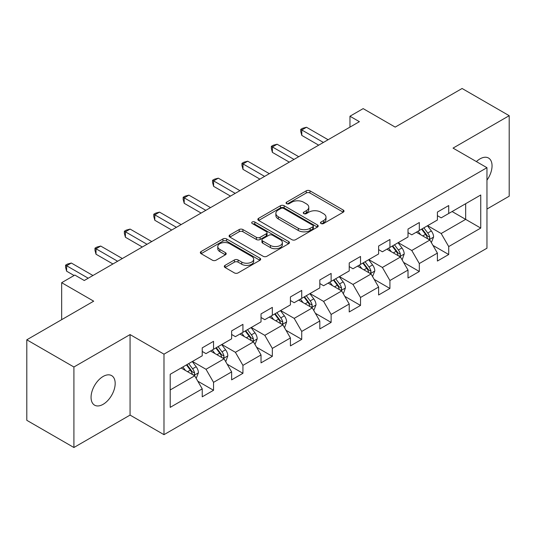 <?xml version="1.0" encoding="UTF-8"?>
<svg xmlns="http://www.w3.org/2000/svg" width="536" height="536" viewBox="0 0 536 536"><rect width="100%" height="100%" fill="white"/><g stroke="black" fill="none" stroke-linecap="round" stroke-linejoin="round"><path stroke-width="0.8" d="M321.004 223.532A1.829 1.059 0 0 0 323.597 223.532L343.248 212.189A2.613 1.508 0 0 0 344.012 211.124A2.613 1.508 0 0 0 343.248 210.052L309.955 190.829A2.613 1.508 0 0 0 306.25 190.829L286.599 202.179A1.829 1.059 0 0 0 286.063 202.923A1.829 1.059 0 0 0 286.599 203.673A1.829 1.059 0 0 0 289.192 203.673L291.731 202.206A8.368 4.831 0 0 1 303.57 202.206L306.344 203.807A8.368 4.831 0 0 1 308.796 207.224A8.368 4.831 0 0 1 306.344 210.641L303.805 212.109A1.829 1.059 0 0 0 303.269 212.859A1.829 1.059 0 0 0 303.805 213.603A1.829 1.059 0 0 0 306.391 213.603L308.937 212.135A8.368 4.831 0 0 1 320.776 212.135L323.55 213.737A8.368 4.831 0 0 1 326.002 217.154A8.368 4.831 0 0 1 323.55 220.571L321.004 222.038A1.829 1.059 0 0 0 320.468 222.788A1.829 1.059 0 0 0 321.004 223.532L321.004 222.038M103.12 404.318A17.058 9.849 120 0 0 114.262 389.29A17.058 9.849 120 0 0 111.642 375.622A17.058 9.849 120 0 0 103.12 376.466A17.058 9.849 120 0 0 91.978 391.494A17.058 9.849 120 0 0 94.591 405.162A17.058 9.849 120 0 0 103.12 404.318M486.963 180.143A17.058 9.849 120 0 0 488.517 158.033A17.058 9.849 120 0 0 479.995 158.877A17.058 9.849 120 0 0 476.397 161.591M225.053 265.367A2.613 1.508 0 0 0 224.289 266.439A2.613 1.508 0 0 0 225.053 267.504L234.393 272.898A2.613 1.508 0 0 0 238.091 272.898L259.92 260.295A2.613 1.508 0 0 0 260.684 259.23A2.613 1.508 0 0 0 259.92 258.158L226.628 238.935A2.613 1.508 0 0 0 222.929 238.935L201.101 251.538A2.613 1.508 0 0 0 200.337 252.61A2.613 1.508 0 0 0 201.101 253.675L212.383 260.188A2.613 1.508 0 0 0 216.082 260.188L225.422 254.794A2.613 1.508 0 0 0 226.192 253.729A2.613 1.508 0 0 0 225.422 252.664L219.827 249.428A6.995 4.04 0 0 1 217.777 246.573A6.995 4.04 0 0 1 222.098 242.841A6.995 4.04 0 0 1 229.723 243.719L251.645 256.369A6.995 4.04 0 0 1 253.689 259.23A6.995 4.04 0 0 1 249.374 262.962A6.995 4.04 0 0 1 241.749 262.084L238.091 259.973A2.613 1.508 0 0 0 234.393 259.973L225.053 265.367L225.053 267.504M486.963 209.033L509.2 196.196L509.2 115.689L462.092 88.494L395.193 127.112L363.16 108.62L349.968 116.232L359.395 121.672L84.273 280.509L74.852 275.069L61.66 282.686L61.66 319.677M73.908 366.999L73.908 447.506L130.067 415.092L130.067 334.578L73.908 366.999L26.8 339.804L93.693 301.178L61.66 282.686M130.067 334.578L163.983 354.162L486.963 167.694L486.963 248.202L163.983 434.669L163.983 354.162M509.2 115.689L453.047 148.11L486.963 167.694M291.919 239.686A2.613 1.508 0 0 0 295.617 239.686L317.446 227.083A2.613 1.508 0 0 0 318.21 226.018A2.613 1.508 0 0 0 317.446 224.953L284.147 205.73A2.613 1.508 0 0 0 280.449 205.73L258.627 218.326A2.613 1.508 0 0 0 257.856 219.398A2.613 1.508 0 0 0 258.627 220.464L291.919 239.686M252.979 223.927A1.829 1.059 0 0 1 254.835 224.189L254.835 222.011L288.683 241.555A2.613 1.508 0 0 1 289.447 242.62A2.613 1.508 0 0 1 288.683 243.692L266.854 256.288A2.613 1.508 0 0 1 263.156 256.288L229.864 237.073L229.864 234.935A2.613 1.508 0 0 0 229.1 236.001A2.613 1.508 0 0 0 229.864 237.073M229.864 234.935L239.203 229.542A2.613 1.508 0 0 1 242.902 229.542L256.402 237.334A2.613 1.508 0 0 0 260.107 237.334L266.298 233.756A2.613 1.508 0 0 0 267.069 232.691A2.613 1.508 0 0 0 266.298 231.626L252.242 223.505A1.829 1.059 0 0 1 251.706 222.762A1.829 1.059 0 0 1 252.838 221.783A1.829 1.059 0 0 1 254.835 222.011M73.908 447.506L26.8 420.311L26.8 339.804M197.804 381.203L213.542 390.282L213.542 382.342L231.632 371.897L231.632 379.843L242.935 373.311L242.935 365.371L261.025 354.926L261.025 362.865L272.335 356.34L272.335 348.4L290.425 337.955L290.425 345.894L301.728 339.368L301.728 331.429L319.818 320.984L319.818 328.923L331.127 322.397L331.127 314.458L349.217 304.013L349.217 311.952L360.52 305.426L360.52 297.48L378.61 287.041L378.61 294.981L389.92 288.455L389.92 280.509L408.01 270.07L408.01 278.01L419.313 271.484L419.313 263.538L437.403 253.093L437.403 261.039L448.712 254.513L448.712 246.567L480.745 228.075L480.745 194.997L465.67 203.7L465.67 219.371L480.745 228.075M213.542 390.282L202.233 396.814L202.233 388.868L170.2 407.367L170.2 374.289L202.233 355.797L202.233 347.857L213.542 341.325L213.542 349.271L231.632 338.826L231.632 330.88L242.935 324.354L242.935 332.3L261.025 321.855L261.025 313.908L272.335 307.383L272.335 315.322L290.425 304.884L290.425 296.937L301.728 290.411L301.728 298.351L319.818 287.906L319.818 279.966L331.127 273.44L331.127 281.38L349.217 270.935L349.217 262.995L360.52 256.469L360.52 264.409L378.61 253.964L378.61 246.024L389.92 239.498L389.92 247.438L408.01 236.992L408.01 229.053L419.313 222.527L419.313 230.467L437.403 220.021L437.403 212.082L448.712 205.549L448.712 213.495L480.745 194.997M210.527 351.006L224.095 358.845L206.005 369.284L192.437 361.452M202.233 351.442L206.005 353.619L213.542 349.271M206.005 369.284L213.542 382.342M224.095 358.845L231.632 371.897M239.92 334.035L253.488 341.868L235.398 352.313L221.83 344.481M231.632 334.471L235.398 336.648L242.935 332.3M235.398 352.313L242.935 365.371M253.488 341.868L261.025 354.926M269.32 317.064L282.887 324.896L264.797 335.342L251.23 327.509M261.025 317.5L264.797 319.677L272.335 315.322M264.797 335.342L272.335 348.4M282.887 324.896L290.425 337.955M298.713 300.093L312.28 307.925L294.19 318.371L280.623 310.538M290.425 300.529L294.19 302.706L301.728 298.351M294.19 318.371L301.728 331.429M312.28 307.925L319.818 320.984M328.112 283.122L341.68 290.954L323.59 301.4L310.022 293.567M319.818 283.557L323.59 285.735L331.127 281.38M323.59 301.4L331.127 314.458M341.68 290.954L349.217 304.013M357.505 266.151L371.073 273.983L352.983 284.428L339.415 276.596M349.217 266.586L352.983 268.764L360.52 264.409M352.983 284.428L360.52 297.48M371.073 273.983L378.61 287.041M386.905 249.18L400.472 257.012L382.382 267.457L368.815 259.625M378.61 249.615L382.382 251.793L389.92 247.438M382.382 267.457L389.92 280.509M400.472 257.012L408.01 270.07M416.298 232.209L429.865 240.041L411.775 250.486L398.208 242.654M408.01 232.644L411.775 234.815L419.313 230.467M411.775 250.486L419.313 263.538M429.865 240.041L437.403 253.093M452.103 211.539L465.67 219.371L441.175 233.515L427.607 225.676M437.403 215.673L441.175 217.844L448.712 213.495M441.175 233.515L448.712 246.567M130.067 415.092L163.983 434.669M349.968 116.232L349.968 127.112M170.2 389.96L194.695 375.816L181.128 367.984M194.695 375.816L202.233 388.868M432.974 245.428L448.712 254.513M403.581 262.399L419.313 271.484M374.182 279.37L389.92 288.455M344.789 296.341L360.52 305.426M315.389 313.312L331.127 322.397M285.996 330.283L301.728 339.368M256.597 347.254L272.335 356.34M227.204 364.225L242.935 373.311M321.734 223.793L323.55 222.748A8.368 4.831 0 0 0 326.002 219.331L326.002 217.154M308.796 207.224L308.796 209.402A8.368 4.831 0 0 1 306.344 212.819L304.535 213.864M343.214 212.209L309.955 193.007A2.613 1.508 0 0 0 306.25 193.007L287.33 203.928M317.406 227.103L284.147 207.901A2.613 1.508 0 0 0 280.449 207.901L258.66 220.484M312.816 226.762A1.829 1.059 0 0 0 313.352 226.018A1.829 1.059 0 0 0 312.816 225.267L283.598 208.397A1.829 1.059 0 0 0 281.005 208.397L278.325 209.945A8.368 4.831 0 0 0 275.873 213.362A8.368 4.831 0 0 0 278.325 216.779L298.297 228.316A8.368 4.831 0 0 0 310.136 228.316L312.816 226.762L312.816 228.939A1.829 1.059 0 0 0 313.352 228.195L313.352 226.018M275.873 213.362L275.873 215.539A8.368 4.831 0 0 0 278.325 218.956L278.325 216.779M312.816 228.939L310.136 230.487A8.368 4.831 0 0 1 298.297 230.487L278.325 218.956M229.897 237.093L239.203 231.72L239.203 229.542M267.069 232.691L267.069 234.869A2.613 1.508 0 0 1 266.298 235.934L260.107 239.512A2.613 1.508 0 0 1 256.402 239.512L242.902 231.72A2.613 1.508 0 0 0 239.203 231.72M254.835 224.189L288.649 243.713M270.419 245.428A6.995 4.04 0 0 0 278.043 246.299A6.995 4.04 0 0 0 282.358 242.567A6.995 4.04 0 0 0 280.315 239.713L272.59 235.257A2.613 1.508 0 0 0 268.891 235.257L262.694 238.835A2.613 1.508 0 0 0 261.93 239.9A2.613 1.508 0 0 0 262.694 240.965L270.419 245.428L270.419 247.605A6.995 4.04 0 0 0 278.043 248.476A6.995 4.04 0 0 0 282.358 244.744L282.358 242.567M261.93 239.9L261.93 242.078A2.613 1.508 0 0 0 262.694 243.143L262.694 240.965M270.419 247.605L262.694 243.143M253.689 259.23L253.689 261.407A6.995 4.04 0 0 1 249.374 265.139A6.995 4.04 0 0 1 241.749 264.261L238.091 262.151A2.613 1.508 0 0 0 234.393 262.151L225.087 267.524M217.777 246.573L217.777 248.751A6.995 4.04 0 0 0 219.827 251.605L219.827 249.428M225.388 254.814L219.827 251.605M259.886 260.315L226.628 241.113A2.613 1.508 0 0 0 222.929 241.113L201.134 253.696M431.359 242.62L433.597 236.972A7.062 4.08 -120 0 0 431.346 230.956L427.453 225.763M420.673 234.735L418.033 231.204M428.773 239.411L429.631 238.507L429.785 237.274A7.062 4.08 -120 0 0 427.762 233.026L423.875 227.834M422.107 228.852L426.422 234.614A3.598 2.077 60 0 1 427.071 235.706L429.785 237.274M421.611 229.14L425.504 234.333A7.062 4.08 60 0 1 427.527 238.58M323.402 142.449L301.788 129.973L306.498 127.253L328.112 139.735M318.692 145.169L301.788 135.414L301.788 129.973L300.75 129.377L302.632 128.285L306.498 127.253M301.788 135.414L300.75 131.548L300.75 129.377M402.315 259.384L404.204 253.943A7.062 4.08 -120 0 0 401.946 247.927L398.06 242.741M391.28 251.706L388.64 248.175M401.96 259.591L402.322 259.384M399.38 256.382L400.238 255.478L400.392 254.245A7.062 4.08 -120 0 0 398.369 249.997L394.476 244.805M392.707 245.83L397.022 251.585A3.598 2.077 60 0 1 397.678 252.677L400.392 254.245M392.218 246.111L396.104 251.304A7.062 4.08 60 0 1 398.127 255.551M372.567 276.563L374.805 270.915A7.062 4.08 -120 0 0 372.553 264.905L368.661 259.712M361.88 268.677L359.241 265.153M369.981 273.353L370.838 272.449L370.992 271.216A7.062 4.08 -120 0 0 368.969 266.968L365.083 261.776M363.314 262.801L367.629 268.556A3.598 2.077 60 0 1 368.279 269.648L370.992 271.216M362.818 263.082L366.711 268.275A7.062 4.08 60 0 1 368.735 272.523M294.003 159.427L272.389 146.944L277.099 144.224L298.713 156.706M289.293 162.147L272.389 152.385L272.389 146.944L271.357 146.348L273.239 145.256L277.099 144.224M272.389 152.385L271.357 148.526L271.357 146.348M264.61 176.398L242.996 163.916L247.706 161.195L269.32 173.677M259.9 179.118L242.996 169.356L242.996 163.916L241.957 163.319L243.84 162.234L247.706 161.195M242.996 169.356L241.957 165.497L241.957 163.319M343.522 293.326L345.412 287.886A7.062 4.08 -120 0 0 343.154 281.876L339.268 276.683M332.488 285.648L329.848 282.124M343.167 293.534L343.529 293.326M340.588 290.324L341.445 289.42L341.6 288.187A7.062 4.08 -120 0 0 339.576 283.939L335.683 278.747M333.915 279.772L338.229 285.527A3.598 2.077 60 0 1 338.886 286.626L341.6 288.187M333.425 280.053L337.312 285.246A7.062 4.08 60 0 1 339.335 289.494M313.774 310.505L316.012 304.857A7.062 4.08 -120 0 0 313.761 298.847L309.868 293.654M303.088 302.619L300.448 299.095M311.188 307.296L312.046 306.391L312.2 305.158A7.062 4.08 -120 0 0 310.177 300.91L306.291 295.718M304.522 296.743L308.837 302.505A3.598 2.077 60 0 1 309.486 303.597L312.2 305.158M304.026 297.024L307.919 302.217A7.062 4.08 60 0 1 309.942 306.465M284.73 327.268L286.619 321.828A7.062 4.08 -120 0 0 284.361 315.818L280.475 310.625M273.695 319.59L271.055 316.066M284.375 327.476L284.737 327.268M281.795 324.267L282.653 323.362L282.807 322.129A7.062 4.08 -120 0 0 280.784 317.882L276.891 312.696M275.122 313.714L279.437 319.476A3.598 2.077 60 0 1 280.094 320.568L282.807 322.129M274.633 313.995L278.519 319.188A7.062 4.08 60 0 1 280.542 323.436M235.21 193.369L213.596 180.887L218.306 178.166L239.92 190.649M230.5 196.089L213.596 186.327L213.596 180.887L212.564 180.29L214.447 179.205L218.306 178.166M213.596 186.327L212.564 182.468L212.564 180.29M205.817 210.34L184.203 197.858L188.913 195.138L210.527 207.62M201.107 213.06L184.203 203.298L184.203 197.858L183.165 197.261L185.047 196.176L188.913 195.138M184.203 203.298L183.165 199.439L183.165 197.261M176.418 227.311L154.804 214.835L159.514 212.115L181.128 224.591M171.708 230.031L154.804 220.269L154.804 214.835L153.772 214.233L155.654 213.147L159.514 212.115M154.804 220.269L153.772 216.41L153.772 214.233M254.982 344.447L257.22 338.806A7.062 4.08 -120 0 0 254.969 332.789L251.076 327.596M244.295 336.561L241.656 333.037M252.396 341.238L253.253 340.333L253.407 339.1A7.062 4.08 -120 0 0 251.384 334.859L247.498 329.667M245.729 330.685L250.044 336.447A3.598 2.077 60 0 1 250.694 337.539L253.407 339.1M245.233 330.967L249.126 336.159A7.062 4.08 60 0 1 251.15 340.407M147.025 244.282L125.411 231.807L130.121 229.086L151.735 241.562M142.315 247.002L125.411 237.247L125.411 231.807L124.372 231.204L126.255 230.118L130.121 229.086M125.411 237.247L124.372 233.381L124.372 231.204M225.937 361.217L227.827 355.777A7.062 4.08 -120 0 0 225.569 349.76L221.683 344.568M214.903 353.532L212.263 350.008M225.582 361.418L225.944 361.217M223.003 358.209L223.86 357.304L224.015 356.078A7.062 4.08 -120 0 0 221.991 351.83L218.098 346.638M216.33 347.656L220.644 353.418A3.598 2.077 60 0 1 221.301 354.51L224.015 356.078M215.84 347.944L219.727 353.13A7.062 4.08 60 0 1 221.75 357.378M117.625 261.253L96.011 248.778L100.721 246.058L122.335 258.533M112.915 263.973L96.011 254.218L96.011 248.778L94.979 248.175L96.862 247.089L100.721 246.058M96.011 254.218L94.979 250.352L94.979 248.175M196.189 378.396L198.427 372.748A7.062 4.08 -120 0 0 196.176 366.731L192.283 361.539M185.503 370.51L182.863 366.979M193.603 375.187L194.461 374.282L194.615 373.049A7.062 4.08 -120 0 0 192.591 368.802L188.706 363.609M186.937 364.627L191.251 370.389A3.598 2.077 60 0 1 191.901 371.482L194.615 373.049M186.441 364.916L190.334 370.108A7.062 4.08 60 0 1 192.357 374.356M88.232 278.224L66.618 265.749L71.328 263.029L92.942 275.504M74.095 275.504L66.618 271.189L66.618 265.749L65.58 265.153L67.462 264.06L71.328 263.029M66.618 271.189L65.58 267.323L65.58 265.153M323.55 222.748L323.55 220.571M303.805 213.603L303.805 212.109M306.344 212.819L306.344 210.641M286.599 203.673L286.599 202.179M306.25 193.007L306.25 190.829M309.955 193.007L309.955 190.829M343.248 212.189L343.248 210.052M258.627 220.464L258.627 218.326M280.449 207.901L280.449 205.73M284.147 207.901L284.147 205.73M317.446 227.083L317.446 224.953M298.297 230.487L298.297 228.316M310.136 230.487L310.136 228.316M242.902 231.72L242.902 229.542M256.402 239.512L256.402 237.334M260.107 239.512L260.107 237.334M266.298 235.934L266.298 233.756M288.683 243.692L288.683 241.555M234.393 262.151L234.393 259.973M238.091 262.151L238.091 259.973M241.749 264.261L241.749 262.084M225.422 254.794L225.422 252.664M201.101 253.675L201.101 251.538M222.929 241.113L222.929 238.935M226.628 241.113L226.628 238.935M259.92 260.295L259.92 258.158M429.168 239.639L433.55 237.106M427.762 233.026L431.346 230.956M422.743 235.927L425.504 234.333M399.776 256.61L404.157 254.077M398.369 249.997L401.946 247.927M393.344 252.898L396.104 251.304M370.376 273.581L374.758 271.055M368.969 266.968L372.553 264.905M363.951 269.869L366.711 268.275M340.983 290.552L345.365 288.026M339.576 283.939L343.154 281.876M334.551 286.84L337.312 285.246M311.584 307.523L315.965 304.997M310.177 300.91L313.761 298.847M305.158 303.812L307.919 302.217M282.191 324.494L286.572 321.969M280.784 317.882L284.361 315.818M275.759 320.783L278.519 319.188M252.791 341.466L257.173 338.94M251.384 334.859L254.969 332.789M246.366 337.754L249.126 336.159M223.398 358.443L227.78 355.911M221.991 351.83L225.569 349.76M216.966 354.725L219.727 353.13M193.999 375.414L198.38 372.882M192.591 368.802L196.176 366.731M187.573 371.703L190.334 370.108"/></g></svg>

